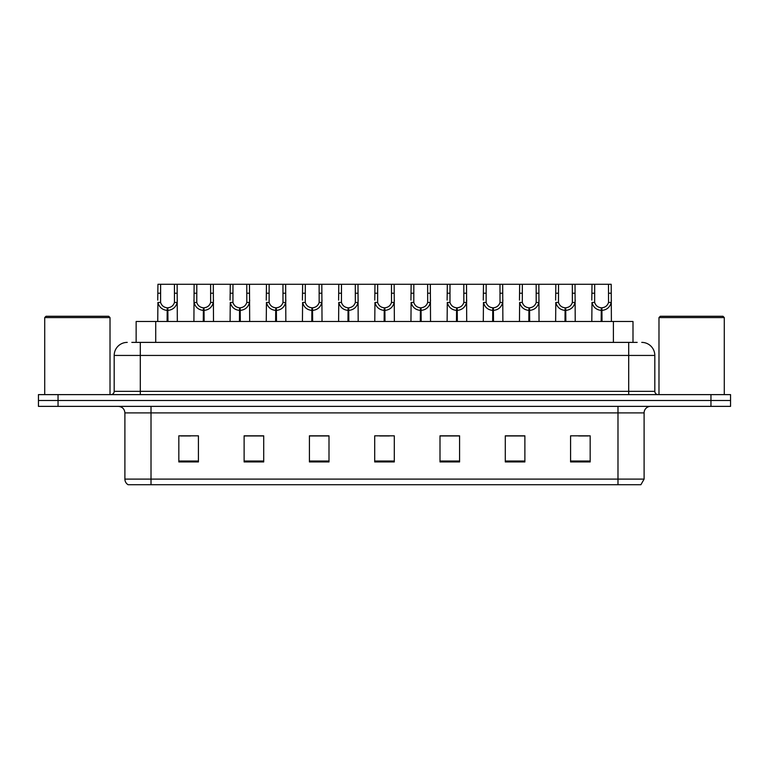 <?xml version="1.0" encoding="UTF-8"?>
<svg xmlns="http://www.w3.org/2000/svg" width="769" height="769" viewBox="0 0 769 769"><rect width="100%" height="100%" fill="white"/><g stroke="black" fill="none" stroke-linecap="round" stroke-linejoin="round"><path stroke-width="1.15" d="M136.142 342.388L136.142 321.49L632.993 321.49L632.993 342.388M644.105 479.106L640.904 484.72L617.988 484.72L617.988 479.106L644.105 479.106L644.105 412.905A6.527 6.527 0 0 1 650.632 406.368M617.988 484.72L128.096 484.72A6.527 6.527 0 0 1 124.895 479.106L124.895 412.905C124.511 408.935 122.338 406.763 118.368 406.368M58.04 394.622L730.55 394.622L730.55 400.495L38.45 400.495L38.45 406.368L58.04 406.368L58.04 400.495L38.45 400.495L38.45 394.622L58.04 394.622L58.04 400.495L730.55 400.495L730.55 406.368L58.04 406.368M590.169 461.938L590.169 435.821L570.579 435.821L570.579 461.938L590.169 461.938M524.881 461.938L524.881 435.821L505.291 435.821L505.291 461.938L524.881 461.938M459.583 461.938L459.583 435.821L440.003 435.821L440.003 461.938L459.583 461.938M198.421 461.938L198.421 435.821L178.831 435.821L178.831 461.938L198.421 461.938M263.709 461.938L263.709 435.821L244.119 435.821L244.119 461.938L263.709 461.938M328.997 461.938L328.997 435.821L309.417 435.821L309.417 461.938L328.997 461.938M394.295 461.938L394.295 435.821L374.705 435.821L374.705 461.938L394.295 461.938M606.107 484.72L162.893 484.72M524.352 435.956L516.066 435.956M506.271 435.956L524.881 435.956M578.615 435.956L588.41 435.956M325.412 435.956L317.116 435.956M244.119 435.956L262.863 435.956M253.068 435.956L244.773 435.956M180.725 435.956L190.52 435.956M452.009 435.956L443.723 435.956M379.665 435.956L389.46 435.956M328.997 435.956L309.417 435.956M459.583 435.956L440.003 435.956M132.124 342.388L637.174 342.388M131.826 342.388L140.304 342.388L140.304 355.441L114.187 355.441L114.187 391.354A3.268 3.268 0 0 1 110.928 394.622M127.25 342.388A13.054 13.054 0 0 0 114.187 355.441M641.75 342.388A13.054 13.054 0 0 1 654.813 355.441L654.813 391.354C655.005 393.334 656.092 394.43 658.072 394.622M167.104 321.49L167.219 307.783C163.864 307.437 161.663 305.658 160.596 302.467L160.625 284.28L177.13 284.28L177.331 321.49M167.104 310.397C162.24 309.84 159.173 307.196 157.914 302.467L157.741 321.49M157.741 300.121L157.943 284.28L160.625 284.28M167.844 321.49L167.844 307.783C171.199 307.437 173.41 305.658 174.467 302.467L174.438 284.28M167.844 307.783L167.959 321.49M167.219 307.783L167.219 321.49M177.331 300.121L177.149 302.467C175.89 307.196 172.823 309.84 167.959 310.397M177.13 284.28L194.115 284.28L193.913 321.49M203.276 321.49L203.391 307.783C200.036 307.437 197.835 305.658 196.768 302.467L196.797 284.28L213.301 284.28L213.503 321.49M203.276 310.397C198.412 309.84 195.345 307.196 194.086 302.467L193.913 300.121M204.016 321.49L204.016 307.783C207.37 307.437 209.581 305.658 210.639 302.467L210.61 284.28M204.016 307.783L204.131 321.49M203.391 307.783L203.391 321.49M213.503 300.121L213.321 302.467C212.061 307.196 208.995 309.84 204.131 310.397M196.797 284.28L194.115 284.28M239.447 321.49L239.563 307.783C236.208 307.437 234.007 305.658 232.94 302.467L232.969 284.28L249.473 284.28L249.675 321.49M239.447 310.397C234.583 309.84 231.517 307.196 230.258 302.467L230.085 321.49M230.085 300.121L230.287 284.28L232.969 284.28M240.188 321.49L240.188 307.783C243.542 307.437 245.753 305.658 246.811 302.467L246.782 284.28M240.188 307.783L240.303 321.49M239.563 307.783L239.563 321.49M249.675 300.121L249.492 302.467C248.233 307.196 245.176 309.84 240.303 310.397M275.619 321.49L275.735 307.783C272.38 307.437 270.179 305.658 269.112 302.467L269.14 284.28L285.645 284.28L285.847 321.49M275.619 310.397C270.755 309.84 267.689 307.196 266.43 302.467L266.257 321.49M266.257 300.121L266.459 284.28L269.14 284.28M276.359 321.49L276.359 307.783C279.714 307.437 281.925 305.658 282.992 302.467L282.954 284.28M276.359 307.783L276.475 321.49M275.735 307.783L275.735 321.49M285.847 300.121L285.664 302.467C284.405 307.196 281.348 309.84 276.475 310.397M311.791 321.49L311.906 307.783C308.552 307.437 306.35 305.658 305.283 302.467L305.312 284.28L321.817 284.28L322.019 321.49M311.791 310.397C306.927 309.84 303.861 307.196 302.602 302.467L302.428 321.49M302.428 300.121L302.63 284.28L305.312 284.28M312.531 321.49L312.531 307.783C315.886 307.437 318.097 305.658 319.164 302.467L319.125 284.28M312.531 307.783L312.647 321.49M311.906 307.783L311.906 321.49M322.019 300.121L321.836 302.467C320.577 307.196 317.52 309.84 312.647 310.397M213.301 284.28L230.287 284.28M249.473 284.28L266.459 284.28M285.645 284.28L302.63 284.28M44.717 317.578L46.025 316.27L108.708 316.27L110.015 317.578L44.717 317.578L44.717 394.622M110.015 317.578L110.015 394.622M658.985 317.578L660.292 316.27L722.975 316.27L724.283 317.578L658.985 317.578L658.985 394.622M724.283 317.578L724.283 394.622M347.963 321.49L348.078 307.783C344.723 307.437 342.522 305.658 341.455 302.467L341.484 284.28L357.989 284.28L358.191 321.49M347.963 310.397C343.099 309.84 340.033 307.196 338.773 302.467L338.6 321.49M338.6 300.121L338.802 284.28L341.484 284.28M348.703 321.49L348.703 307.783C352.058 307.437 354.269 305.658 355.336 302.467L355.297 284.28M348.703 307.783L348.818 321.49M348.078 307.783L348.078 321.49M358.191 300.121L358.008 302.467C356.749 307.196 353.692 309.84 348.818 310.397M384.135 321.49L384.25 307.783C380.895 307.437 378.694 305.658 377.627 302.467L377.656 284.28L394.161 284.28L394.362 321.49M384.135 310.397C379.271 309.84 376.204 307.196 374.945 302.467L374.772 321.49M374.772 300.121L374.974 284.28L377.656 284.28M384.875 321.49L384.875 307.783C388.23 307.437 390.441 305.658 391.508 302.467L391.469 284.28M384.875 307.783L384.99 321.49M384.25 307.783L384.25 321.49M394.362 300.121L394.18 302.467C392.921 307.196 389.864 309.84 384.99 310.397M420.307 321.49L420.422 307.783C417.077 307.437 414.866 305.658 413.799 302.467L413.828 284.28L430.332 284.28L430.534 321.49M420.307 310.397C415.443 309.84 412.376 307.196 411.117 302.467L410.944 321.49M410.944 300.121L411.146 284.28L413.828 284.28M421.047 321.49L421.047 307.783C424.401 307.437 426.612 305.658 427.679 302.467L427.641 284.28M421.047 307.783L421.162 321.49M420.422 307.783L420.422 321.49M430.534 300.121L430.352 302.467C429.092 307.196 426.036 309.84 421.162 310.397M321.817 284.28L338.802 284.28M357.989 284.28L374.974 284.28M394.161 284.28L411.146 284.28M456.478 321.49L456.594 307.783C453.249 307.437 451.038 305.658 449.971 302.467L450 284.28L466.504 284.28L466.706 321.49M456.478 310.397C451.614 309.84 448.548 307.196 447.289 302.467L447.116 321.49M447.116 300.121L447.318 284.28L450 284.28M457.219 321.49L457.219 307.783C460.573 307.437 462.784 305.658 463.851 302.467L463.813 284.28M457.219 307.783L457.334 321.49M456.594 307.783L456.594 321.49M466.706 300.121L466.523 302.467C465.264 307.196 462.207 309.84 457.334 310.397M492.65 321.49L492.766 307.783C489.42 307.437 487.21 305.658 486.143 302.467L486.171 284.28L502.676 284.28L502.878 321.49M492.65 310.397C487.786 309.84 484.72 307.196 483.461 302.467L483.288 321.49M483.288 300.121L483.49 284.28L486.171 284.28M493.39 321.49L493.39 307.783C496.745 307.437 498.956 305.658 500.023 302.467L499.985 284.28M493.39 307.783L493.506 321.49M492.766 307.783L492.766 321.49M502.878 300.121L502.695 302.467C501.436 307.196 498.379 309.84 493.506 310.397M528.822 321.49L528.937 307.783C525.592 307.437 523.381 305.658 522.314 302.467L522.343 284.28L538.848 284.28L539.05 321.49M528.822 310.397C523.958 309.84 520.892 307.196 519.633 302.467L519.46 321.49M519.46 300.121L519.661 284.28L522.343 284.28M529.562 321.49L529.562 307.783C532.917 307.437 535.128 305.658 536.195 302.467L536.156 284.28M529.562 307.783L529.678 321.49M528.937 307.783L528.937 321.49M539.05 300.121L538.867 302.467C537.608 307.196 534.551 309.84 529.678 310.397M564.994 321.49L565.109 307.783C561.764 307.437 559.553 305.658 558.486 302.467L558.515 284.28L575.02 284.28L575.222 321.49M564.994 310.397C560.13 309.84 557.064 307.196 555.804 302.467L555.631 321.49M555.631 300.121L555.833 284.28L558.515 284.28M565.734 321.49L565.734 307.783C569.089 307.437 571.3 305.658 572.367 302.467L572.328 284.28M565.734 307.783L565.849 321.49M565.109 307.783L565.109 321.49M575.222 300.121L575.039 302.467C573.78 307.196 570.723 309.84 565.849 310.397M601.166 321.49L601.281 307.783C597.936 307.437 595.725 305.658 594.658 302.467L594.687 284.28L611.192 284.28L611.393 321.49M601.166 310.397C596.302 309.84 593.235 307.196 591.986 302.467L591.803 321.49M591.803 300.121L592.005 284.28L594.687 284.28M601.906 321.49L601.906 307.783C605.261 307.437 607.472 305.658 608.539 302.467L608.5 284.28M601.906 307.783L602.021 321.49M601.281 307.783L601.281 321.49M611.393 300.121L611.211 302.467C609.952 307.196 606.895 309.84 602.021 310.397M430.332 284.28L447.318 284.28M466.504 284.28L483.49 284.28M502.676 284.28L519.661 284.28M538.848 284.28L555.833 284.28M575.02 284.28L592.005 284.28M155.722 342.388L155.722 321.49M613.402 342.388L613.402 321.49M617.988 406.368L617.988 412.905L124.895 412.905M644.105 412.905L617.988 412.905L617.988 479.106L151.012 479.106L151.012 484.72M124.895 479.106L151.012 479.106L151.012 406.368M710.96 406.368L710.96 394.622M394.295 461.025L374.705 461.025M328.997 461.025L309.417 461.025M263.709 461.025L244.119 461.025M198.421 461.025L178.831 461.025M459.583 461.025L440.003 461.025M524.881 461.025L505.291 461.025M590.169 461.025L570.579 461.025M140.304 394.622L140.304 391.354L654.813 391.354M114.187 391.354L140.304 391.354L140.304 355.441L628.696 355.441L628.696 394.622M654.813 355.441L628.696 355.441L628.696 342.388M160.625 293.229L157.943 293.229M160.596 302.467L157.914 302.467M177.149 302.467L174.467 302.467M177.13 293.229L174.438 293.229M196.797 293.229L194.115 293.229M196.768 302.467L194.086 302.467M213.321 302.467L210.639 302.467M213.301 293.229L210.61 293.229M232.969 293.229L230.287 293.229M232.94 302.467L230.258 302.467M249.492 302.467L246.811 302.467M249.473 293.229L246.782 293.229M269.14 293.229L266.459 293.229M269.112 302.467L266.43 302.467M285.664 302.467L282.992 302.467M285.645 293.229L282.954 293.229M305.312 293.229L302.63 293.229M305.283 302.467L302.602 302.467M321.836 302.467L319.164 302.467M321.817 293.229L319.125 293.229M341.484 293.229L338.802 293.229M341.455 302.467L338.773 302.467M358.008 302.467L355.336 302.467M357.989 293.229L355.297 293.229M377.656 293.229L374.974 293.229M377.627 302.467L374.945 302.467M394.18 302.467L391.508 302.467M394.161 293.229L391.469 293.229M413.828 293.229L411.146 293.229M413.799 302.467L411.117 302.467M430.352 302.467L427.679 302.467M430.332 293.229L427.641 293.229M450 293.229L447.318 293.229M449.971 302.467L447.289 302.467M466.523 302.467L463.851 302.467M466.504 293.229L463.813 293.229M486.171 293.229L483.49 293.229M486.143 302.467L483.461 302.467M502.695 302.467L500.023 302.467M502.676 293.229L499.985 293.229M522.343 293.229L519.661 293.229M522.314 302.467L519.633 302.467M538.867 302.467L536.195 302.467M538.848 293.229L536.156 293.229M558.515 293.229L555.833 293.229M558.486 302.467L555.804 302.467M575.039 302.467L572.367 302.467M575.02 293.229L572.328 293.229M594.687 293.229L592.005 293.229M594.658 302.467L591.986 302.467M611.211 302.467L608.539 302.467M611.192 293.229L608.5 293.229"/></g></svg>
